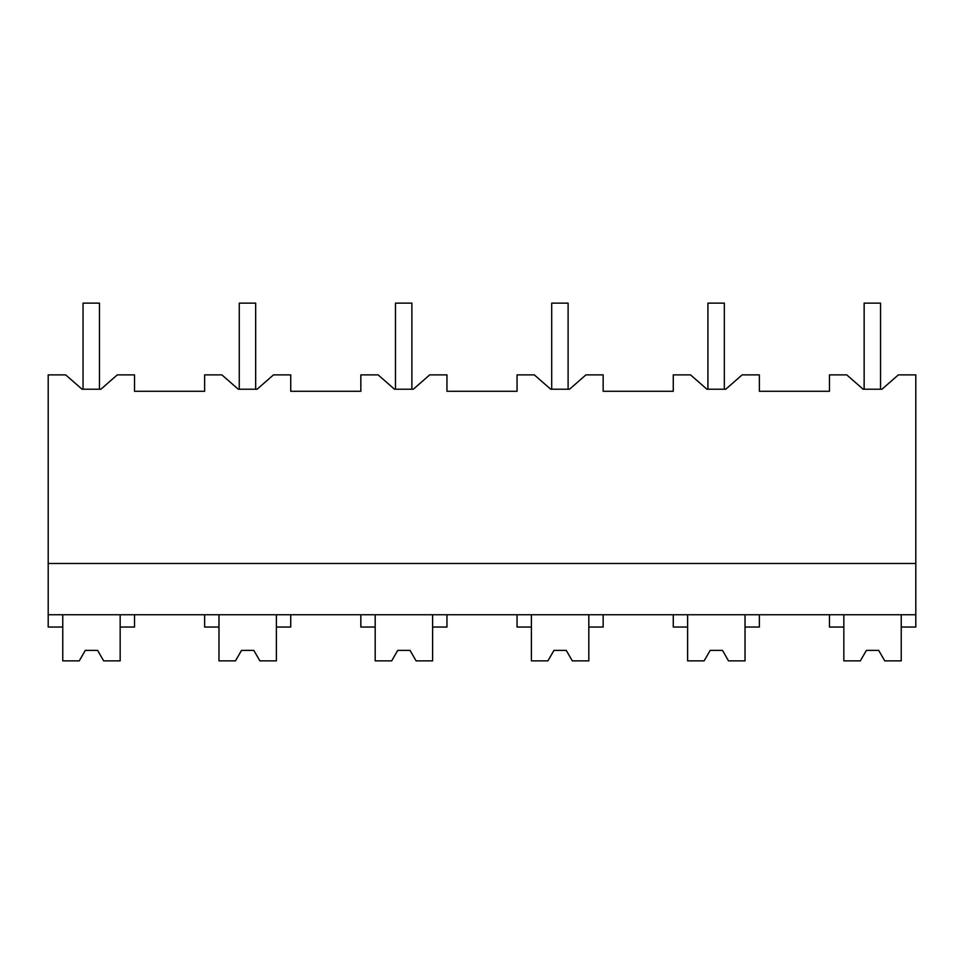 <?xml version="1.0" encoding="UTF-8"?>
<svg xmlns="http://www.w3.org/2000/svg" width="964" height="964" viewBox="0 0 964 964"><rect width="100%" height="100%" fill="white"/><g stroke="black" fill="none" stroke-linecap="round" stroke-linejoin="round"><path stroke-width="1.45" d="M82.073 389.227L83.049 389.227L83.049 303.13L99.449 303.13L99.449 389.227L100.883 389.227L82.073 389.227L65.672 374.876L48.2 374.876L48.2 627.046L62.756 627.046L62.756 614.743M48.2 614.743L915.8 614.743L915.8 374.876L898.364 374.876L881.964 389.227L863.154 389.227L864.142 389.227L864.142 303.13L880.542 303.13L880.542 389.227L881.964 389.227M48.2 563.494L915.8 563.494M100.883 389.227L117.283 374.876L134.514 374.876L134.514 391.288L204.621 391.288L204.621 374.876L221.889 374.876L238.289 389.227L257.099 389.227L273.499 374.876L290.73 374.876L290.73 391.288L360.837 391.288L360.837 374.876L378.105 374.876L394.505 389.227L413.315 389.227L429.715 374.876L446.947 374.876L446.947 391.288L517.053 391.288L517.053 374.876L534.321 374.876L550.721 389.227L569.531 389.227L585.931 374.876L603.163 374.876L603.163 391.288L673.27 391.288L673.27 374.876L690.537 374.876L706.937 389.227L725.747 389.227L742.147 374.876L759.379 374.876L759.379 391.288L829.486 391.288L829.486 374.876L846.754 374.876L863.154 389.227M915.8 614.743L915.8 627.046L901.244 627.046L901.244 614.743M901.244 627.046L901.244 660.87L884.747 660.87L878.698 650.387L866.395 650.387L860.334 660.87L843.837 660.87L843.837 627.046L829.486 627.046L829.486 614.743M843.837 627.046L843.837 614.743M62.756 627.046L62.756 660.87L79.253 660.87L85.302 650.387L97.605 650.387L103.666 660.87L120.163 660.87L120.163 627.046L134.514 627.046L134.514 614.743M120.163 627.046L120.163 614.743M290.73 614.743L290.73 627.046L276.379 627.046L276.379 614.743L276.379 660.87L259.882 660.87L253.821 650.387L241.518 650.387L253.821 650.387M235.469 660.87L241.518 650.387L235.469 660.87L218.973 660.87L218.973 627.046L204.621 627.046L204.621 614.743M218.973 627.046L218.973 614.743M673.27 614.743L673.27 627.046L687.621 627.046L687.621 660.87L704.118 660.87L710.179 650.387L722.482 650.387L728.531 660.87L745.027 660.87L745.027 614.743M745.027 627.046L759.379 627.046L759.379 614.743M687.621 627.046L687.621 614.743M603.163 614.743L603.163 627.046L588.811 627.046L588.811 614.743L588.811 660.87L572.315 660.87L566.254 650.387L553.963 650.387L566.254 650.387M553.963 650.387L547.901 660.87L531.405 660.87L531.405 627.046L517.053 627.046L517.053 614.743M531.405 627.046L531.405 614.743M360.837 614.743L360.837 627.046L375.189 627.046L375.189 660.87L391.685 660.87L397.746 650.387L410.037 650.387L416.099 660.87L432.595 660.87L432.595 614.743M432.595 627.046L446.947 627.046L446.947 614.743M375.189 627.046L375.189 614.743M238.289 389.227L239.265 389.227L239.265 303.13L255.665 303.13L255.665 389.227L257.099 389.227M394.505 389.227L395.481 389.227L395.481 303.13L411.881 303.13L411.881 389.227L413.315 389.227M550.721 389.227L551.697 389.227L551.697 303.13L568.109 303.13L568.109 389.227L569.531 389.227M706.937 389.227L707.925 389.227L707.925 303.13L724.326 303.13L724.326 389.227L725.747 389.227M255.665 303.13L255.665 389.227M85.302 650.387L97.605 650.387M397.746 650.387L410.037 650.387M710.179 650.387L722.482 650.387M866.395 650.387L878.698 650.387"/></g></svg>
